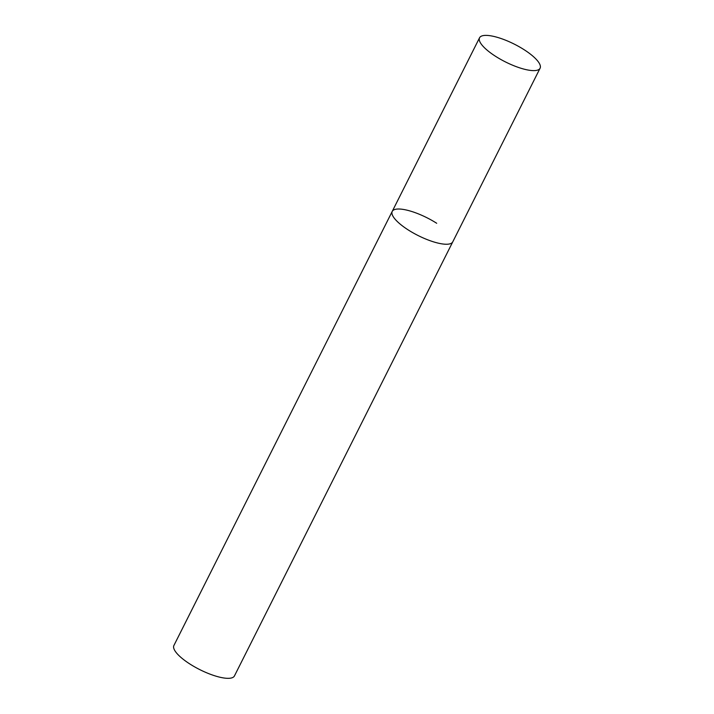 <?xml version="1.0" encoding="UTF-8"?>
<svg xmlns="http://www.w3.org/2000/svg" width="714" height="714" viewBox="0 0 714 714"><rect width="100%" height="100%" fill="white"/><g stroke="black" fill="none" stroke-linecap="round" stroke-linejoin="round"><path stroke-width="1.07" d="M479.549 37.78A33.879 9.934 26.7 0 0 500.353 59.2A33.879 9.934 26.7 0 0 536.919 70.302A33.879 9.934 26.7 0 0 540.087 68.223A33.879 9.934 26.7 0 0 519.292 46.803A33.879 9.934 26.7 0 0 482.726 35.7A33.879 9.934 26.7 0 0 479.549 37.78L392.227 211.406A33.879 9.934 26.7 0 0 413.022 232.826A33.879 9.934 26.7 0 0 449.588 243.929A33.879 9.934 26.7 0 0 452.765 241.85A33.879 9.934 -153.3 0 1 408.292 229.979A33.879 9.934 -153.3 0 1 392.227 211.406A33.879 9.934 -153.3 0 1 436.7 223.277M540.087 68.223L234.451 675.926A33.879 9.934 -153.3 0 1 189.969 664.056A33.879 9.934 -153.3 0 1 173.913 645.474L392.227 211.406"/></g></svg>
